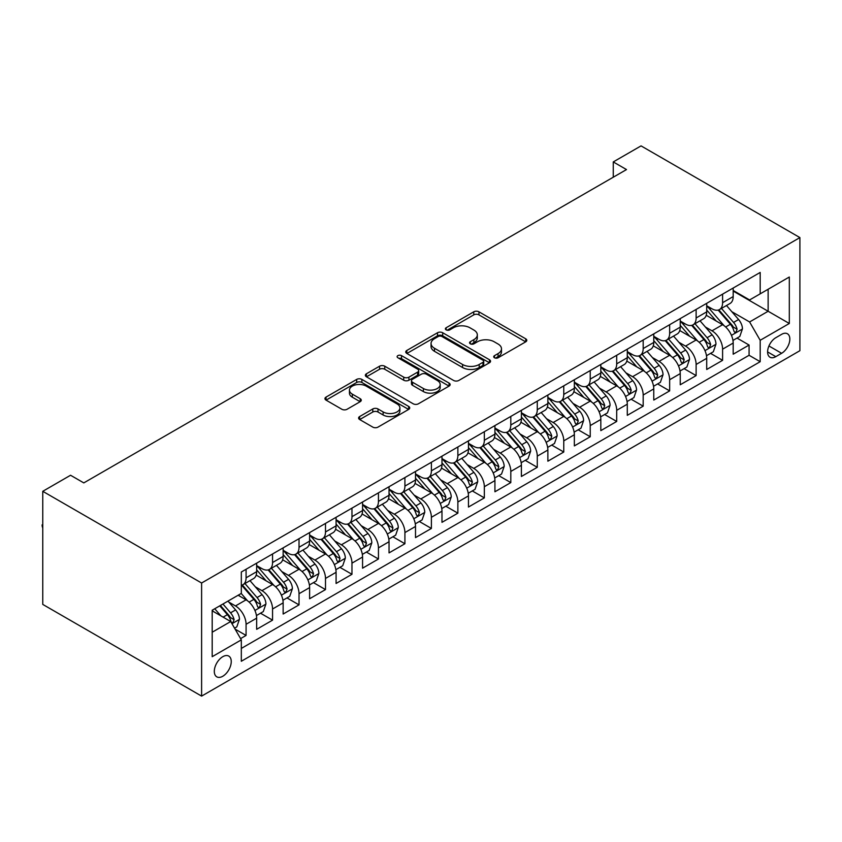 <?xml version="1.0" encoding="UTF-8"?>
<svg xmlns="http://www.w3.org/2000/svg" width="842" height="842" viewBox="0 0 842 842"><rect width="100%" height="100%" fill="white"/><g stroke="black" fill="none" stroke-linecap="round" stroke-linejoin="round"><path stroke-width="1.26" d="M494.475 357.766A2.568 1.484 0 0 0 498.106 357.766L525.724 341.831A3.673 2.126 0 0 0 526.797 340.326A3.673 2.126 0 0 0 525.724 338.821L478.951 311.824A3.673 2.126 0 0 0 473.751 311.824L446.144 327.759A2.568 1.484 0 0 0 445.386 328.812A2.568 1.484 0 0 0 446.144 329.864A2.568 1.484 0 0 0 449.775 329.864L453.354 327.801A11.756 6.789 0 0 1 469.983 327.801L473.878 330.053A11.756 6.789 0 0 1 477.319 334.853A11.756 6.789 0 0 1 473.878 339.652L470.31 341.715A2.568 1.484 0 0 0 469.552 342.768A2.568 1.484 0 0 0 470.31 343.81A2.568 1.484 0 0 0 473.941 343.81L477.519 341.747A11.756 6.789 0 0 1 494.149 341.747L498.043 343.999A11.756 6.789 0 0 1 501.485 348.798A11.756 6.789 0 0 1 498.043 353.608L494.475 355.671A2.568 1.484 0 0 0 493.717 356.713A2.568 1.484 0 0 0 494.475 357.766L494.475 355.671M222.783 676.252A11.977 6.915 120 0 0 230.603 665.685A11.977 6.915 120 0 0 228.771 656.086A11.977 6.915 120 0 0 222.783 656.686A11.977 6.915 120 0 0 214.952 667.243A11.977 6.915 120 0 0 216.794 676.842A11.977 6.915 120 0 0 222.783 676.252M359.671 416.537A3.673 2.126 0 0 0 358.597 418.042A3.673 2.126 0 0 0 359.671 419.537L372.796 427.115A3.673 2.126 0 0 0 377.995 427.115L408.654 409.412A3.673 2.126 0 0 0 409.728 407.917A3.673 2.126 0 0 0 408.654 406.412L361.881 379.405A3.673 2.126 0 0 0 356.682 379.405L326.022 397.108A3.673 2.126 0 0 0 324.949 398.613A3.673 2.126 0 0 0 326.022 400.108L341.873 409.265A3.673 2.126 0 0 0 347.072 409.265L360.197 401.687A3.673 2.126 0 0 0 361.271 400.182A3.673 2.126 0 0 0 360.197 398.687L352.335 394.151A9.83 5.673 0 0 1 349.451 390.13A9.83 5.673 0 0 1 355.524 384.889A9.83 5.673 0 0 1 366.238 386.12L397.024 403.897A9.83 5.673 0 0 1 399.908 407.917A9.83 5.673 0 0 1 393.835 413.159A9.83 5.673 0 0 1 383.121 411.927L377.995 408.959A3.673 2.126 0 0 0 372.796 408.959L359.671 416.537L359.671 419.537M799.9 237.591L641.057 145.887L613.26 161.927L626.501 169.568L83.8 482.898L70.56 475.256L42.763 491.307L201.606 583.011L799.9 237.591L799.9 350.693L201.606 696.113L201.606 583.011M453.606 380.458A3.673 2.126 0 0 0 458.806 380.458L489.465 362.755A3.673 2.126 0 0 0 490.549 361.25A3.673 2.126 0 0 0 489.465 359.755L442.692 332.748A3.673 2.126 0 0 0 437.503 332.748L406.833 350.451A3.673 2.126 0 0 0 405.76 351.956A3.673 2.126 0 0 0 406.833 353.451L453.606 380.458M398.897 358.324A2.568 1.484 0 0 1 401.508 358.681L401.508 355.629L449.06 383.078A3.673 2.126 0 0 1 450.144 384.583A3.673 2.126 0 0 1 449.06 386.089L418.4 403.792A3.673 2.126 0 0 1 413.201 403.792L366.428 376.784L366.428 373.785A3.673 2.126 0 0 0 365.354 375.279A3.673 2.126 0 0 0 366.428 376.784M366.428 373.785L379.553 366.207A3.673 2.126 0 0 1 384.752 366.207L403.718 377.153A3.673 2.126 0 0 0 408.917 377.153L417.621 372.132A3.673 2.126 0 0 0 418.695 370.627A3.673 2.126 0 0 0 417.621 369.133L397.866 357.734A2.568 1.484 0 0 1 397.119 356.682A2.568 1.484 0 0 1 398.708 355.303A2.568 1.484 0 0 1 401.508 355.629M240.58 638.615L246.075 635.436L235.086 629.1M228.845 602.104L235.486 605.935A14.977 8.641 60 0 1 246.075 624.28L256.663 618.165L256.663 629.321L272.555 620.154L260.504 613.197M255.315 586.821L261.957 590.652A14.977 8.641 60 0 1 272.555 608.998L283.144 602.883L283.144 614.039L299.026 604.872L286.975 597.915M281.786 571.529L288.438 575.37A14.977 8.641 60 0 1 299.026 593.715L309.614 587.6L309.614 598.757L325.496 589.589L313.456 582.632M308.256 556.246L314.908 560.088A14.977 8.641 60 0 1 325.496 578.433L336.084 572.318L336.084 583.474L351.967 574.297L339.926 567.35M334.737 540.964L341.378 544.806A14.977 8.641 60 0 1 351.967 563.14L362.565 557.025L362.565 568.192L378.447 559.014L366.396 552.068M361.207 525.682L367.859 529.523A14.977 8.641 60 0 1 378.447 547.858L389.036 541.743L389.036 552.899L404.918 543.732L392.877 536.775M387.678 510.399L394.33 514.23A14.977 8.641 60 0 1 404.918 532.576L415.506 526.461L415.506 537.617L431.388 528.45L419.348 521.493M414.159 495.117L420.8 498.948A14.977 8.641 60 0 1 431.388 517.293L441.976 511.178L441.976 522.335L457.869 513.167L445.818 506.21M440.629 479.824L447.27 483.666A14.977 8.641 60 0 1 457.869 502.011L468.457 495.896L468.457 507.052L484.339 497.885L472.288 490.928M467.1 464.542L473.751 468.384A14.977 8.641 60 0 1 484.339 486.718L494.928 480.614L494.928 491.77L510.81 482.592L498.769 475.646M493.57 449.26L500.222 453.101A14.977 8.641 60 0 1 510.81 471.436L521.398 465.321L521.398 476.477L537.28 467.31L525.24 460.353M520.051 433.977L526.692 437.808A14.977 8.641 60 0 1 537.28 456.153L547.868 450.038L547.868 461.195L563.761 452.028L551.71 445.071M546.521 418.695L553.173 422.526A14.977 8.641 60 0 1 563.761 440.871L574.349 434.756L574.349 445.913L590.231 436.745L578.18 429.788M572.992 403.402L579.643 407.244A14.977 8.641 60 0 1 590.231 425.589L600.82 419.474L600.82 430.63L616.702 421.463L604.661 414.506M599.472 388.12L606.114 391.962A14.977 8.641 60 0 1 616.702 410.307L627.29 404.192L627.29 415.348L643.183 406.17L631.132 399.224M625.943 372.838L632.584 376.679A14.977 8.641 60 0 1 643.183 395.014L653.771 388.899L653.771 400.066L669.653 390.888L657.602 383.931M652.413 357.555L659.065 361.386A14.977 8.641 60 0 1 669.653 379.731L680.241 373.616L680.241 384.773L696.123 375.606L684.083 368.649M678.884 342.273L685.535 346.104A14.977 8.641 60 0 1 696.123 364.449L706.712 358.334L706.712 369.491L722.594 360.323L722.594 349.167A14.977 8.641 -120 0 0 712.006 330.822L705.364 326.991M710.553 353.366L722.594 360.323M256.663 618.165A14.977 8.641 -120 0 0 246.075 599.83L238.139 595.241M283.144 602.883A14.977 8.641 -120 0 0 272.555 584.537L256.178 575.086M309.614 587.6A14.977 8.641 -120 0 0 299.026 569.255L282.649 559.804M336.084 572.318A14.977 8.641 -120 0 0 325.496 553.973L309.13 544.521M362.565 557.025A14.977 8.641 -120 0 0 351.967 538.691L335.6 529.239M389.036 541.743A14.977 8.641 -120 0 0 378.447 523.408L362.071 513.957M415.506 526.461A14.977 8.641 -120 0 0 404.918 508.115L388.541 498.664M441.976 511.178A14.977 8.641 -120 0 0 431.388 492.833L415.022 483.382M468.457 495.896A14.977 8.641 -120 0 0 457.869 477.551L441.492 468.099M494.928 480.614A14.977 8.641 -120 0 0 484.339 462.269L467.963 452.817M521.398 465.321A14.977 8.641 -120 0 0 510.81 446.986L494.443 437.535M547.868 450.038A14.977 8.641 -120 0 0 537.28 431.704L520.914 422.242M574.349 434.756A14.977 8.641 -120 0 0 563.761 416.411L547.384 406.96M600.82 419.474A14.977 8.641 -120 0 0 590.231 401.129L573.855 391.677M627.29 404.192A14.977 8.641 -120 0 0 616.702 385.847L600.335 376.395M653.771 388.899A14.977 8.641 -120 0 0 643.183 370.564L626.806 361.113M680.241 373.616A14.977 8.641 -120 0 0 669.653 355.282L653.276 345.83M706.712 358.334A14.977 8.641 -120 0 0 696.123 339.989L679.757 330.538M781.629 334.337L775.808 337.705A11.609 6.704 120 0 0 768.23 347.925A11.609 6.704 120 0 0 770.009 357.229A11.609 6.704 120 0 0 775.808 356.65L781.629 353.293A11.609 6.704 120 0 0 789.217 343.062A11.609 6.704 120 0 0 787.438 333.769A11.609 6.704 120 0 0 781.629 334.337M212.195 632.226L230.719 621.533L241.317 639.867L241.317 661.265L760.189 361.702L760.189 340.294L749.601 321.96L731.835 311.698M241.317 639.867L212.195 656.686L212.195 610.218L241.317 593.41L241.317 572.013L760.189 272.44L760.189 293.837L789.312 277.018L789.312 323.486L760.189 340.294M256.663 565.592L261.957 568.645A14.977 8.641 60 0 0 269.451 569.392L280.039 563.277A14.977 8.641 -120 0 0 283.144 556.415L283.144 547.858M283.144 550.3L288.438 553.362A14.977 8.641 60 0 0 295.921 554.099L306.509 547.995A14.977 8.641 -120 0 0 309.614 541.132L309.614 532.576M309.614 535.017L314.908 538.08A14.977 8.641 60 0 0 322.391 538.817L332.99 532.702A14.977 8.641 -120 0 0 336.084 525.85L336.084 517.293M336.084 519.735L341.378 522.798A14.977 8.641 60 0 0 348.872 523.535L359.46 517.42A14.977 8.641 -120 0 0 362.565 510.568L362.565 502.011M362.565 504.453L367.859 507.505A14.977 8.641 60 0 0 375.343 508.252L385.931 502.137A14.977 8.641 -120 0 0 389.036 495.285L389.036 486.718M389.036 489.17L394.33 492.223A14.977 8.641 60 0 0 401.813 492.97L412.401 486.855A14.977 8.641 -120 0 0 415.506 479.993L415.506 471.436M415.506 473.888L420.8 476.94A14.977 8.641 60 0 0 428.294 477.677L438.882 471.573A14.977 8.641 -120 0 0 441.976 464.71L441.976 456.153M441.976 458.595L447.27 461.658A14.977 8.641 60 0 0 454.764 462.395L465.352 456.28A14.977 8.641 -120 0 0 468.457 449.428L468.457 440.871M468.457 443.313L473.751 446.376A14.977 8.641 60 0 0 481.235 447.113L491.823 440.998A14.977 8.641 -120 0 0 494.928 434.146L494.928 425.589M494.928 428.031L500.222 431.083A14.977 8.641 60 0 0 507.705 431.83L518.304 425.715A14.977 8.641 -120 0 0 521.398 418.863L521.398 410.296M521.398 412.748L526.692 415.801A14.977 8.641 60 0 0 534.186 416.548L544.774 410.433A14.977 8.641 -120 0 0 547.868 403.571L547.868 395.014M547.868 397.466L553.173 400.518A14.977 8.641 60 0 0 560.656 401.266L571.244 395.151A14.977 8.641 -120 0 0 574.349 388.288L574.349 379.731M574.349 382.173L579.643 385.236A14.977 8.641 60 0 0 587.127 385.973L597.715 379.858A14.977 8.641 -120 0 0 600.82 373.006L600.82 364.449M600.82 366.891L606.114 369.954A14.977 8.641 60 0 0 613.607 370.69L624.196 364.575A14.977 8.641 -120 0 0 627.29 357.724L627.29 349.167M627.29 351.609L632.584 354.661A14.977 8.641 60 0 0 640.078 355.408L650.666 349.293A14.977 8.641 -120 0 0 653.771 342.441L653.771 333.874M653.771 336.326L659.065 339.379A14.977 8.641 60 0 0 666.548 340.126L677.136 334.011A14.977 8.641 -120 0 0 680.241 327.159L680.241 318.592M680.241 321.044L685.535 324.096A14.977 8.641 60 0 0 693.019 324.844L703.617 318.729A14.977 8.641 -120 0 0 706.712 311.866L706.712 303.309M241.317 648.435L749.075 355.282L749.075 345.041L733.182 354.208L733.182 343.052A14.977 8.641 -120 0 0 722.594 324.707L706.227 315.255M706.712 305.762L712.006 308.814A14.977 8.641 -120 0 0 719.5 309.551A14.977 8.641 -120 0 0 722.594 302.699L722.594 294.142M719.5 309.551L730.088 303.446A14.977 8.641 -120 0 0 733.182 296.584L733.182 288.027M246.075 569.255L246.075 577.812A14.977 8.641 60 0 1 242.98 584.674A14.977 8.641 60 0 1 241.317 585.274M242.98 584.674L253.568 578.559A14.977 8.641 -120 0 0 256.663 571.707L256.663 563.14M272.555 553.973L272.555 562.53A14.977 8.641 60 0 1 269.451 569.392M299.026 538.691L299.026 547.247A14.977 8.641 60 0 1 295.921 554.099M325.496 523.408L325.496 531.965A14.977 8.641 60 0 1 322.391 538.817M351.967 508.115L351.967 516.683A14.977 8.641 60 0 1 348.872 523.535M378.447 492.833L378.447 501.39A14.977 8.641 60 0 1 375.343 508.252M404.918 477.551L404.918 486.108A14.977 8.641 60 0 1 401.813 492.97M431.388 462.269L431.388 470.825A14.977 8.641 60 0 1 428.294 477.677M457.869 446.986L457.869 455.543A14.977 8.641 60 0 1 454.764 462.395M484.339 431.693L484.339 440.261A14.977 8.641 60 0 1 481.235 447.113M510.81 416.411L510.81 424.978A14.977 8.641 60 0 1 507.705 431.83M537.28 401.129L537.28 409.686A14.977 8.641 60 0 1 534.186 416.548M563.761 385.847L563.761 394.403A14.977 8.641 60 0 1 560.656 401.266M590.231 370.564L590.231 379.121A14.977 8.641 60 0 1 587.127 385.973M616.702 355.282L616.702 363.839A14.977 8.641 60 0 1 613.607 370.69M643.183 339.989L643.183 348.556A14.977 8.641 60 0 1 640.078 355.408M669.653 324.707L669.653 333.264A14.977 8.641 60 0 1 666.548 340.126M696.123 309.424L696.123 317.981A14.977 8.641 60 0 1 693.019 324.844M696.123 364.449L696.123 375.606M669.653 379.731L669.653 390.888M643.183 395.014L643.183 406.17M616.702 410.307L616.702 421.463M590.231 425.589L590.231 436.745M563.761 440.871L563.761 452.028M537.28 456.153L537.28 467.31M510.81 471.436L510.81 482.592M484.339 486.718L484.339 497.885M457.869 502.011L457.869 513.167M431.388 517.293L431.388 528.45M404.918 532.576L404.918 543.732M378.447 547.858L378.447 559.014M351.967 563.14L351.967 574.297M325.496 578.433L325.496 589.589M299.026 593.715L299.026 604.872M272.555 608.998L272.555 620.154M246.075 624.28L246.075 635.436M230.719 621.533L212.195 610.829M749.601 321.96L768.136 311.256L768.136 289.248L789.312 277.018M733.182 291.079L789.312 323.486M733.182 290.469L749.601 299.952L760.189 293.837M42.763 491.307L42.763 604.409L201.606 696.113M613.26 161.927L613.26 177.22M737.024 338.084L749.075 345.041M749.075 355.282L760.189 361.702M495.496 358.134L498.043 356.661A11.756 6.789 0 0 0 501.485 351.861L501.485 348.798M477.319 334.853L477.319 337.905A11.756 6.789 0 0 1 473.878 342.705L471.331 344.178M525.671 341.852L478.951 314.876A3.673 2.126 0 0 0 473.751 314.876L447.165 330.222M489.423 362.786L442.692 335.811A3.673 2.126 0 0 0 437.503 335.811L406.886 353.482M482.971 362.302A2.568 1.484 0 0 0 483.729 361.25A2.568 1.484 0 0 0 482.971 360.208L441.913 336.505A2.568 1.484 0 0 0 438.282 336.505L434.514 338.673A11.756 6.789 0 0 0 431.062 343.473A11.756 6.789 0 0 0 434.514 348.283L462.574 364.481A11.756 6.789 0 0 0 479.203 364.481L482.971 362.302L482.971 365.365A2.568 1.484 0 0 0 483.729 364.312L483.729 361.25M431.062 343.473L431.062 346.536A11.756 6.789 0 0 0 434.514 351.335L434.514 348.283M482.971 365.365L479.203 367.533A11.756 6.789 0 0 1 462.574 367.533L434.514 351.335M366.481 376.806L379.553 369.259L379.553 366.207M418.695 370.627L418.695 373.69A3.673 2.126 0 0 1 417.621 375.185L408.917 380.216A3.673 2.126 0 0 1 403.718 380.216L384.752 369.259A3.673 2.126 0 0 0 379.553 369.259M401.508 358.681L449.018 386.11M423.4 388.52A9.83 5.673 0 0 0 434.114 389.751A9.83 5.673 0 0 0 440.187 384.51A9.83 5.673 0 0 0 437.303 380.5L426.452 374.227A3.673 2.126 0 0 0 421.263 374.227L412.548 379.258A3.673 2.126 0 0 0 411.475 380.763A3.673 2.126 0 0 0 412.548 382.257L423.4 388.52L423.4 391.583A9.83 5.673 0 0 0 434.114 392.814A9.83 5.673 0 0 0 440.187 387.562L440.187 384.51M411.475 380.763L411.475 383.815A3.673 2.126 0 0 0 412.548 385.32L412.548 382.257M423.4 391.583L412.548 385.32M399.908 407.917L399.908 410.97A9.83 5.673 0 0 1 393.835 416.211A9.83 5.673 0 0 1 383.121 414.98L377.995 412.022A3.673 2.126 0 0 0 372.796 412.022L359.723 419.569M349.451 390.13L349.451 393.193A9.83 5.673 0 0 0 352.335 397.203L352.335 394.151M360.144 401.718L352.335 397.203M408.602 409.444L361.881 382.468A3.673 2.126 0 0 0 356.682 382.468L326.075 400.139M732.961 340.431L739.802 336.474L742.455 328.833A9.925 5.726 -120 0 0 738.592 319.518L726.488 305.52M724.067 325.675L709.722 309.067A28.639 16.535 -120 0 0 706.712 305.92M716.205 321.012L708.175 311.729A23.776 13.725 -120 0 0 706.712 310.13M718.152 310.098L730.382 324.254A9.925 5.726 60 0 1 733.919 331.095L734.645 332.264L735.982 332.085L737.097 329.254A9.925 5.726 -120 0 0 733.561 322.423L721.468 308.425M718.868 309.867L732.014 325.086A5.052 2.915 60 0 1 733.287 327.064L737.097 329.254M706.491 355.713L713.332 351.767L715.974 344.115A9.925 5.726 -120 0 0 712.111 334.8L700.018 320.802M697.597 340.957L683.251 324.349A28.639 16.535 -120 0 0 680.241 321.202M689.724 336.305L681.704 327.012A23.776 13.725 -120 0 0 680.241 325.412M691.671 325.38L703.912 339.547A9.925 5.726 60 0 1 707.448 346.378L708.164 347.557L709.511 347.367L710.627 344.546A9.925 5.726 -120 0 0 707.08 337.705L694.987 323.707M692.398 325.149L705.543 340.368A5.052 2.915 60 0 1 706.817 342.347L710.627 344.546M680.02 370.996L686.861 367.049L689.503 359.408A9.925 5.726 -120 0 0 685.641 350.093L673.547 336.084M671.127 356.25L656.781 339.642A28.639 16.535 -120 0 0 653.771 336.484M663.254 351.588L655.234 342.294A23.776 13.725 -120 0 0 653.771 340.694M665.201 340.663L677.431 354.829A9.925 5.726 60 0 1 680.967 361.66L681.694 362.839L683.03 362.649L684.146 359.829A9.925 5.726 -120 0 0 680.61 352.987L668.516 338.989M665.917 340.431L679.062 355.65A5.052 2.915 60 0 1 680.336 357.629L684.146 359.829M653.539 386.278L660.381 382.331L663.033 374.69A9.925 5.726 -120 0 0 659.17 365.375L647.077 351.367M644.646 371.532L630.3 354.924A28.639 16.535 -120 0 0 627.29 351.777M636.784 366.87L628.764 357.576A23.776 13.725 -120 0 0 627.29 355.987M638.731 355.945L650.961 370.112A9.925 5.726 60 0 1 654.497 376.942L655.223 378.121L656.56 377.932L657.676 375.111A9.925 5.726 -120 0 0 654.139 368.28L642.046 354.272M639.446 355.713L652.592 370.933A5.052 2.915 60 0 1 653.866 372.911L657.676 375.111M627.069 401.56L633.91 397.613L636.563 389.972A9.925 5.726 -120 0 0 632.7 380.658L620.596 366.649M618.175 386.815L603.83 370.206A28.639 16.535 -120 0 0 600.82 367.059M610.313 382.152L602.283 372.869A23.776 13.725 -120 0 0 600.82 371.269M612.25 371.227L624.49 385.394A9.925 5.726 60 0 1 628.027 392.225L628.742 393.403L630.09 393.214L631.205 390.393A9.925 5.726 -120 0 0 627.669 383.563L615.565 369.554M612.976 370.996L626.122 386.215A5.052 2.915 60 0 1 627.395 388.194L631.205 390.393M600.599 416.853L607.44 412.896L610.082 405.255A9.925 5.726 -120 0 0 606.219 395.94L594.126 381.942M591.705 402.097L577.359 385.489A28.639 16.535 -120 0 0 574.349 382.342M583.832 397.435L575.812 388.151A23.776 13.725 -120 0 0 574.349 386.552M585.779 386.51L598.009 400.676A9.925 5.726 60 0 1 601.556 407.517L602.272 408.686L603.619 408.496L604.724 405.676A9.925 5.726 -120 0 0 601.188 398.845L589.095 384.836M586.495 386.289L599.641 401.508A5.052 2.915 60 0 1 600.914 403.476L604.724 405.676M574.128 432.135L580.969 428.189L583.611 420.537A9.925 5.726 -120 0 0 579.749 411.222L567.655 397.224M565.224 417.379L550.889 400.771A28.639 16.535 -120 0 0 547.868 397.624M557.362 412.727L549.342 403.434A23.776 13.725 -120 0 0 547.868 401.834M559.309 401.802L571.539 415.959A9.925 5.726 60 0 1 575.075 422.8L575.802 423.979L577.138 423.789L578.254 420.968A9.925 5.726 -120 0 0 574.718 414.127L562.624 400.129M560.025 401.571L573.17 416.79A5.052 2.915 60 0 1 574.444 418.769L578.254 420.968M547.647 447.418L554.489 443.471L557.141 435.83A9.925 5.726 -120 0 0 553.278 426.515L541.174 412.506M538.754 432.672L524.408 416.064A28.639 16.535 -120 0 0 521.398 412.906M530.892 428.01L522.861 418.716A23.776 13.725 -120 0 0 521.398 417.116M532.839 417.085L545.069 431.251A9.925 5.726 60 0 1 548.605 438.082L549.331 439.261L550.668 439.071L551.784 436.251A9.925 5.726 -120 0 0 548.247 429.409L536.154 415.411M533.554 416.853L546.7 432.072A5.052 2.915 60 0 1 547.974 434.051L551.784 436.251M521.177 462.7L528.018 458.753L530.66 451.112A9.925 5.726 -120 0 0 526.797 441.797L514.704 427.789M512.283 447.955L497.938 431.346A28.639 16.535 -120 0 0 494.928 428.199M504.411 443.292L496.391 433.998A23.776 13.725 -120 0 0 494.928 432.409M506.358 432.367L518.598 446.534A9.925 5.726 60 0 1 522.135 453.364L522.85 454.543L524.198 454.354L525.313 451.533A9.925 5.726 -120 0 0 521.766 444.702L509.673 430.694M507.084 432.135L520.23 447.355A5.052 2.915 60 0 1 521.503 449.333L525.313 451.533M494.707 477.982L501.548 474.035L504.19 466.394A9.925 5.726 -120 0 0 500.327 457.08L488.234 443.071M485.813 463.237L471.467 446.628A28.639 16.535 -120 0 0 468.457 443.481M477.94 458.574L469.92 449.281A23.776 13.725 -120 0 0 468.457 447.691M479.887 447.649L492.117 461.816A9.925 5.726 60 0 1 495.654 468.647L496.38 469.825L497.717 469.636L498.832 466.815A9.925 5.726 -120 0 0 495.296 459.985L483.203 445.976M480.603 447.418L493.749 462.637A5.052 2.915 60 0 1 495.022 464.616L498.832 466.815M468.226 493.275L475.067 489.318L477.719 481.677A9.925 5.726 -120 0 0 473.857 472.362L461.763 458.353M459.332 478.519L444.986 461.911A28.639 16.535 -120 0 0 441.976 458.764M451.47 473.857L443.45 464.573A23.776 13.725 -120 0 0 441.976 462.974M453.417 462.932L465.647 477.098A9.925 5.726 60 0 1 469.183 483.94L469.91 485.108L471.246 484.918L472.362 482.098A9.925 5.726 -120 0 0 468.826 475.267L456.732 461.258M454.133 462.7L467.278 477.93A5.052 2.915 60 0 1 468.552 479.898L472.362 482.098M441.755 508.557L448.597 504.6L451.249 496.959A9.925 5.726 -120 0 0 447.386 487.644L435.282 473.646M432.862 493.801L418.516 477.193A28.639 16.535 -120 0 0 415.506 474.046M425 489.139L416.969 479.856A23.776 13.725 -120 0 0 415.506 478.256M426.936 478.224L439.177 492.381A9.925 5.726 60 0 1 442.713 499.222L443.429 500.401L444.776 500.211L445.892 497.39A9.925 5.726 -120 0 0 442.355 490.549L430.251 476.551M427.662 477.993L440.808 493.212A5.052 2.915 60 0 1 442.082 495.191L445.892 497.39M415.285 523.84L422.126 519.893L424.768 512.252A9.925 5.726 -120 0 0 420.905 502.927L408.812 488.928M406.391 509.084L392.046 492.475A28.639 16.535 -120 0 0 389.036 489.328M398.519 504.432L390.499 495.138A23.776 13.725 -120 0 0 389.036 493.538M400.466 493.507L412.706 507.673A9.925 5.726 60 0 1 416.243 514.504L416.958 515.683L418.306 515.493L419.411 512.673A9.925 5.726 -120 0 0 415.874 505.832L403.781 491.833M401.181 493.275L414.327 508.494A5.052 2.915 60 0 1 415.601 510.473L419.411 512.673M388.815 539.122L395.656 535.175L398.298 527.534A9.925 5.726 -120 0 0 394.435 518.219L382.342 504.211M379.91 524.377L365.575 507.768A28.639 16.535 -120 0 0 362.565 504.611M372.048 519.714L364.028 510.42A23.776 13.725 -120 0 0 362.565 508.821M373.995 508.789L386.225 522.956A9.925 5.726 60 0 1 389.762 529.786L390.488 530.965L391.825 530.776L392.94 527.955A9.925 5.726 -120 0 0 389.404 521.124L377.311 507.116M374.711 508.557L387.857 523.777A5.052 2.915 60 0 1 389.13 525.755L392.94 527.955M362.334 554.404L369.175 550.457L371.827 542.816A9.925 5.726 -120 0 0 367.965 533.502L355.861 519.493M353.44 539.659L339.094 523.05A28.639 16.535 -120 0 0 336.084 519.903M345.578 534.996L337.547 525.703A23.776 13.725 -120 0 0 336.084 524.113M347.525 524.071L359.755 538.238A9.925 5.726 60 0 1 363.291 545.069L364.018 546.247L365.354 546.058L366.47 543.237A9.925 5.726 -120 0 0 362.934 536.407L350.84 522.398M348.241 523.84L361.386 539.059A5.052 2.915 60 0 1 362.66 541.038L366.47 543.237M335.863 569.687L342.705 565.74L345.346 558.099A9.925 5.726 -120 0 0 341.484 548.784L329.39 534.775M326.97 554.941L312.624 538.333A28.639 16.535 -120 0 0 309.614 535.186M319.097 550.279L311.077 540.996A23.776 13.725 -120 0 0 309.614 539.396M321.044 539.354L333.285 553.52A9.925 5.726 60 0 1 336.821 560.362L337.537 561.53L338.884 561.34L340 558.52A9.925 5.726 -120 0 0 336.453 551.689L324.359 537.68M321.77 539.122L334.916 554.341A5.052 2.915 60 0 1 336.19 556.32L340 558.52M309.393 584.979L316.234 581.022L318.876 573.381A9.925 5.726 -120 0 0 315.013 564.066L302.92 550.068M300.499 570.223L286.154 553.615A28.639 16.535 -120 0 0 283.144 550.468M292.627 565.561L284.607 556.278A23.776 13.725 -120 0 0 283.144 554.678M294.574 554.646L306.804 568.803A9.925 5.726 60 0 1 310.34 575.644L311.066 576.812L312.403 576.633L313.519 573.802A9.925 5.726 -120 0 0 309.982 566.971L297.889 552.973M295.289 554.415L308.435 569.634A5.052 2.915 60 0 1 309.709 571.602L313.519 573.802M282.923 600.262L289.753 596.315L292.406 588.663A9.925 5.726 -120 0 0 288.543 579.349L276.45 565.35M274.018 585.506L259.673 568.897A28.639 16.535 -120 0 0 256.663 565.75M266.156 580.854L258.136 571.56A23.776 13.725 -120 0 0 256.663 569.96M268.103 569.929L280.333 584.095A9.925 5.726 60 0 1 283.87 590.926L284.596 592.105L285.933 591.915L287.048 589.095A9.925 5.726 -120 0 0 283.512 582.254L271.419 568.255M268.819 569.697L281.965 584.916A5.052 2.915 60 0 1 283.238 586.895L287.048 589.095M256.442 615.544L263.283 611.597L265.935 603.956A9.925 5.726 -120 0 0 262.072 594.641L249.969 580.633M247.548 600.799L241.212 593.463M239.686 596.136L238.654 594.947M241.622 585.211L253.863 599.378A9.925 5.726 60 0 1 257.399 606.208L258.115 607.387L259.462 607.198L260.578 604.377A9.925 5.726 -120 0 0 257.042 597.536L244.938 583.538M242.349 584.979L255.494 600.199A5.052 2.915 60 0 1 256.768 602.177L260.578 604.377M234.56 628.174L236.812 626.88L239.454 619.238A9.925 5.726 -120 0 0 235.592 609.924L227.982 601.104M220.867 615.839L214.742 608.745M213.205 611.418L212.195 610.239M219.773 605.84L227.393 614.66A9.925 5.726 60 0 1 230.929 621.491L231.645 622.67L232.992 622.48L234.097 619.659A9.925 5.726 -120 0 0 230.561 612.829L222.951 604.009M220.383 605.493L229.013 615.481A5.052 2.915 60 0 1 230.298 617.46L234.097 619.659M42.763 528.239L42.1 525.776L42.763 524.471M42.763 525.24L42.1 524.861M235.486 605.935L246.075 599.83M261.957 590.652L272.555 584.537M288.438 575.37L299.026 569.255M314.908 560.088L325.496 553.973M341.378 544.806L351.967 538.691M367.859 529.523L378.447 523.408M394.33 514.23L404.918 508.115M420.8 498.948L431.388 492.833M447.27 483.666L457.869 477.551M473.751 468.384L484.339 462.269M500.222 453.101L510.81 446.986M526.692 437.808L537.28 431.704M553.173 422.526L563.761 416.411M579.643 407.244L590.231 401.129M606.114 391.962L616.702 385.847M632.584 376.679L643.183 370.564M659.065 361.386L669.653 355.282M685.535 346.104L696.123 339.989M712.006 330.822L722.594 324.707M722.594 302.699L733.182 296.584M246.075 577.812L256.663 571.707M272.555 562.53L283.144 556.415M299.026 547.247L309.614 541.132M325.496 531.965L336.084 525.85M351.967 516.683L362.565 510.568M378.447 501.39L389.036 495.285M404.918 486.108L415.506 479.993M431.388 470.825L441.976 464.71M457.869 455.543L468.457 449.428M484.339 440.261L494.928 434.146M510.81 424.978L521.398 418.863M537.28 409.686L547.868 403.571M563.761 394.403L574.349 388.288M590.231 379.121L600.82 373.006M616.702 363.839L627.29 357.724M643.183 348.556L653.771 342.441M669.653 333.264L680.241 327.159M696.123 317.981L706.712 311.866M722.594 349.167L733.182 343.052M768.935 345.967L781.629 353.293M767.599 351.914L775.808 356.65M498.043 356.661L498.043 353.608M470.31 343.81L470.31 341.715M473.878 342.705L473.878 339.652M446.144 329.864L446.144 327.759M473.751 314.876L473.751 311.824M478.951 314.876L478.951 311.824M525.724 341.831L525.724 338.821M406.833 353.451L406.833 350.451M437.503 335.811L437.503 332.748M442.692 335.811L442.692 332.748M489.465 362.755L489.465 359.755M462.574 367.533L462.574 364.481M479.203 367.533L479.203 364.481M384.752 369.259L384.752 366.207M403.718 380.216L403.718 377.153M408.917 380.216L408.917 377.153M417.621 375.185L417.621 372.132M449.06 386.089L449.06 383.078M372.796 412.022L372.796 408.959M377.995 412.022L377.995 408.959M383.121 414.98L383.121 411.927M360.197 401.687L360.197 398.687M326.022 400.108L326.022 397.108M356.682 382.468L356.682 379.405M361.881 382.468L361.881 379.405M408.654 409.412L408.654 406.412M731.456 335.337L742.391 329.033M709.722 309.067L711.09 308.277M733.561 322.423L738.592 319.518M725.646 326.991L730.382 324.254M704.975 350.63L715.911 344.315M683.251 324.349L684.609 323.57M707.08 337.705L712.111 334.8M699.176 342.273L703.912 339.547M678.505 365.912L689.44 359.597M656.781 339.642L658.139 338.852M680.61 352.987L685.641 350.093M672.705 357.555L677.431 354.829M652.034 381.194L662.97 374.879M630.3 354.924L631.668 354.135M654.139 368.28L659.17 365.375M646.224 372.848L650.961 370.112M625.553 396.477L636.489 390.162M603.83 370.206L605.198 369.417M627.669 383.563L632.7 380.658M619.754 388.13L624.49 385.394M599.083 411.759L610.018 405.444M577.359 385.489L578.717 384.699M601.188 398.845L606.219 395.94M593.284 403.413L598.009 400.676M572.613 427.041L583.548 420.737M550.889 400.771L552.247 399.992M574.718 414.127L579.749 411.222M566.813 418.695L571.539 415.959M546.142 442.334L557.078 436.019M524.408 416.064L525.776 415.274M548.247 429.409L553.278 426.515M540.332 433.977L545.069 431.251M519.661 457.616L530.597 451.301M497.938 431.346L499.306 430.557M521.766 444.702L526.797 441.797M513.862 449.26L518.598 446.534M493.191 472.899L504.126 466.584M471.467 446.628L472.825 445.839M495.296 459.985L500.327 457.08M487.392 464.552L492.117 461.816M466.721 488.181L477.656 481.866M444.986 461.911L446.355 461.121M468.826 475.267L473.857 472.362M460.911 479.835L465.647 477.098M440.24 503.463L451.175 497.159M418.516 477.193L419.884 476.404M442.355 490.549L447.386 487.644M434.44 495.117L439.177 492.381M413.769 518.756L424.705 512.441M392.046 492.475L393.403 491.696M415.874 505.832L420.905 502.927M407.97 510.399L412.706 507.673M387.299 534.038L398.234 527.723M365.575 507.768L366.933 506.979M389.404 521.124L394.435 518.219M381.5 525.682L386.225 522.956M360.829 549.321L371.764 543.006M339.094 523.05L340.463 522.261M362.934 536.407L367.965 533.502M355.019 540.974L359.755 538.238M334.348 564.603L345.283 558.288M312.624 538.333L313.992 537.543M336.453 551.689L341.484 548.784M328.548 556.257L333.285 553.52M307.877 579.885L318.813 573.57M286.154 553.615L287.511 552.826M309.982 566.971L315.013 564.066M302.078 571.539L306.804 568.803M281.407 595.178L292.342 588.863M259.673 568.897L261.041 568.118M283.512 582.254L288.543 579.349M275.608 586.821L280.333 584.095M254.926 610.461L265.861 604.146M257.042 597.536L262.072 594.641M249.127 602.104L253.863 599.378M231.982 623.712L239.391 619.428M230.561 612.829L235.592 609.924M223.109 617.133L227.393 614.66"/></g></svg>
